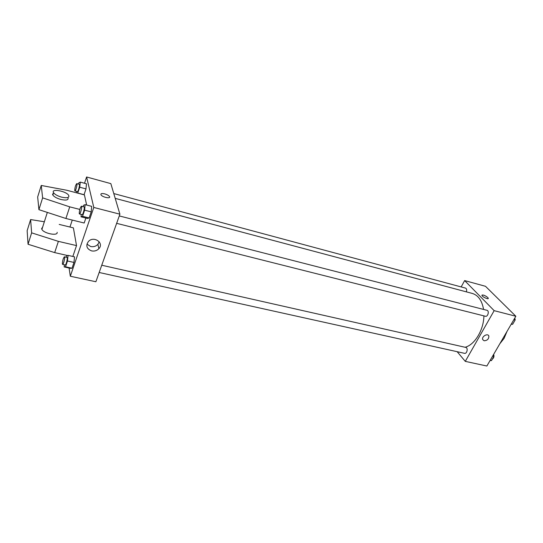 <?xml version="1.0" encoding="UTF-8"?>
<svg xmlns="http://www.w3.org/2000/svg" width="543" height="543" viewBox="0 0 543 543"><rect width="100%" height="100%" fill="white"/><g stroke="black" fill="none" stroke-linecap="round" stroke-linejoin="round"><path stroke-width="0.81" d="M506.958 331.522L504.094 338.364L499.865 343.699M461.177 286.928L464.638 280.582L485.503 286.304L515.85 316.25L486.867 366.023L465.283 361.366L457.158 351.694M464.638 280.582L494.15 310.657L515.85 316.25M494.15 310.657L465.283 361.366M484.098 340.766L482.7 339.572C481.41 336.531 487.811 332.852 488.843 336.042C488.904 338.995 487.322 340.57 484.098 340.766L482.7 339.572C481.41 336.531 487.811 332.852 488.843 336.042C488.904 338.995 487.322 340.57 484.098 340.766M465.086 347.262C474.63 344.92 483.677 330.117 483.915 315.883M483.569 309.429C482.021 300.605 478.274 295.277 472.329 293.444L115.211 198.371M466.362 291.856C466.939 289.921 466.654 288.666 465.507 288.095L113.779 193.559M116.636 223.336L485.428 316.264C487.906 317.044 489.521 310.8 486.969 310.304L119.27 215.924M99.172 272.484L464.57 353.337C466.98 354.022 468.304 347.832 465.84 347.432L101.751 265.228M481.933 295.107C483.304 294.74 485.245 295.541 487.763 297.51L488.252 298.202C488.924 299.899 482.286 296.96 481.926 295.399C482.761 294.544 484.709 295.243 487.763 297.503L488.245 298.494M84.511 183.262L86.602 176.977L110.84 183.622L119.894 214.18L95.88 281.742L70.325 276.231L69.083 268.025M91.597 250.893C86.676 248.891 85.604 245.769 88.38 241.526C93.715 235.472 104.446 242.911 98.874 248.687C96.919 250.696 94.489 251.429 91.597 250.893M86.602 176.977L93.796 207.453L119.894 214.18M93.796 207.453L70.325 276.231M86.928 244.126L90.688 246.522C93.552 247.065 95.955 246.339 97.896 244.343L99.22 241.778M109.455 196.512L109.455 196.518C108.648 195.453 107.073 194.577 104.738 193.885C107.08 194.57 108.648 195.453 109.455 196.512C111.234 199.043 102.356 197.285 100.978 194.815C100.516 193.546 101.772 193.233 104.738 193.885C101.772 193.24 100.516 193.546 100.978 194.815M69.952 227.035L72.267 220.064M91.692 206.347L91.217 211.858L89.147 217.947L87.572 218.462L89.147 217.947L91.217 211.858L91.692 206.347L85.122 204.65L84.613 210.175L82.55 216.29L81.022 216.827L81.253 214.417M86.466 183.785L85.998 188.889L84.056 194.693L85.998 188.889L86.466 183.785L80.249 182.109L79.753 187.22L77.669 193.125M74.527 256.846L73.984 262.439L72.015 268.222L70.61 268.357L72.015 268.222L73.984 262.439L74.527 256.846L68.051 255.373L67.481 260.986L65.527 266.796L64.162 266.939L64.386 264.787M86.649 205.05L84.423 194.903L66.809 190.26L41.248 185.462L42.625 197.869L69.735 206.856L79.801 209.422M85.869 218.035L84.179 223.017L65.907 218.49L38.92 209.666L37.664 196.953L41.248 185.462M44.343 221.768L30.618 219.562L31.63 232.852L58.379 241.364L76.522 245.599L73.393 227.877L59.214 224.422M76.522 245.599L72.837 256.459M42.632 227.137L41.614 228.61L41.906 229.424C43.969 233.599 58.128 236.239 57.144 232.316M30.618 219.562L27.15 230.68L28.046 244.248L54.68 252.604L67.386 255.488M53.526 192.989L52.542 194.319L52.854 195.086C54.239 196.892 56.927 198.358 60.918 199.491C66.436 200.611 68.778 200.014 67.956 197.686M61.678 197.163C57.68 196.023 54.986 194.557 53.601 192.751C50.411 188.19 66.3 191.027 68.703 195.385C69.538 197.7 67.196 198.29 61.678 197.163M69.735 206.856L65.907 218.49M42.625 197.869L38.92 209.666M31.63 232.852L28.046 244.248M58.379 241.364L54.68 252.604M493.506 354.613L493.906 356.418L491.456 360.62L490.105 360.457M492.623 356.133L493.906 356.418M490.173 360.342L491.456 360.62M492.331 359.12C493.886 357.946 494.327 356.364 493.655 354.369M514.757 318.13L515.192 319.915L512.646 324.286L511.221 324.205M513.902 319.589L515.192 319.915L514.825 318.008M511.357 323.961L512.646 324.286M513.474 322.861L515.192 319.922M78.43 184.057L78.83 182.855L80.249 182.109M76.502 192.819L76.644 191.387M74.907 190.926L77.398 191.584C78.219 191.998 80.174 184.328 79.258 184.281L76.76 183.609C75.565 185.054 74.886 187.396 74.724 190.62L74.907 190.926C75.715 191.333 77.663 183.656 76.76 183.609M79.753 187.22L85.998 188.889M77.819 193.05L84.056 194.693M66.144 257.192L66.674 255.604L68.051 255.373M62.615 264.393L65.208 264.97C66.103 265.364 67.984 257.402 66.999 257.389L64.407 256.798C63.232 258.163 62.56 260.538 62.384 263.932L62.615 264.393C63.49 264.787 65.37 256.819 64.407 256.798M67.481 260.986L73.984 262.439M65.527 266.796L72.015 268.222M64.162 266.939L70.61 268.357M83.113 206.645L83.574 205.274L85.122 204.65M79.468 213.969L82.102 214.634C83.031 215.076 85.061 206.937 84.036 206.883L81.396 206.204C80.106 207.691 79.393 210.155 79.251 213.596L79.468 213.969C80.384 214.404 82.414 206.259 81.396 206.204M84.613 210.175L91.217 211.858M82.55 216.29L89.147 217.947M81.022 216.827L87.572 218.462M98.874 248.687L97.896 244.343M47.329 212.415L41.906 229.424M53.601 192.751L52.854 195.086"/></g></svg>
